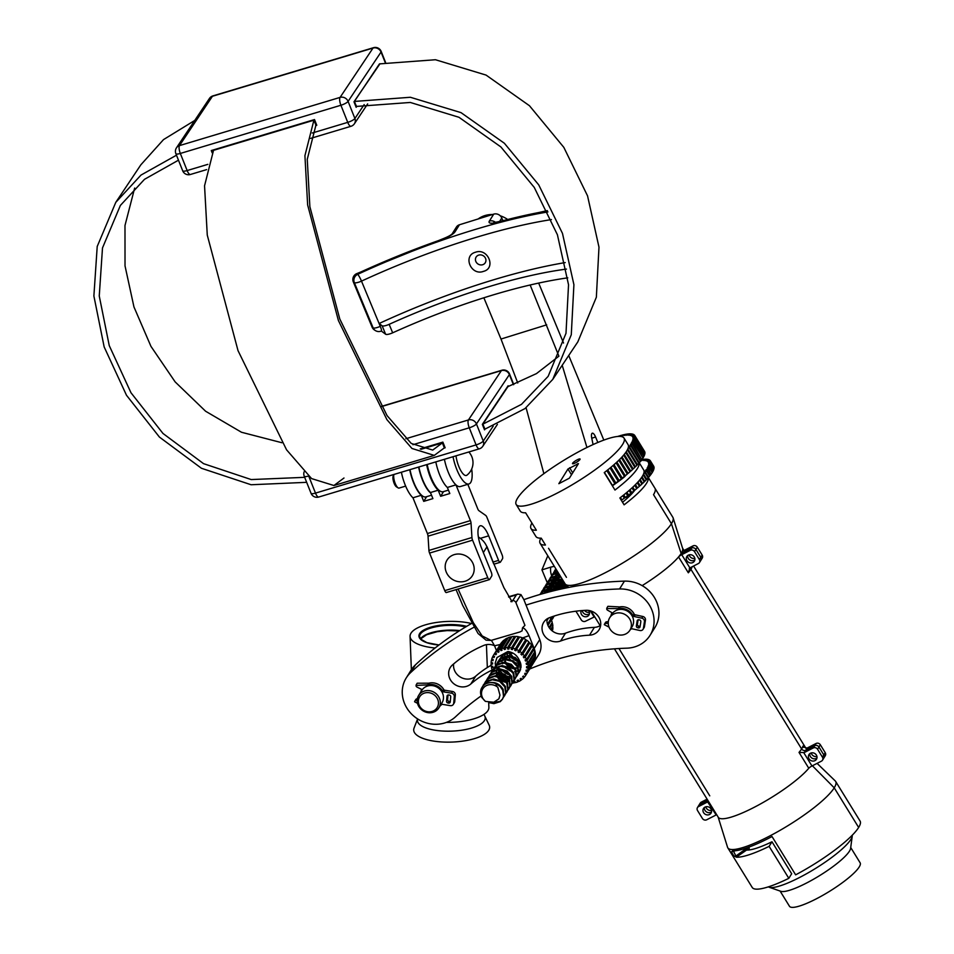 <?xml version="1.0" encoding="UTF-8"?>
<svg xmlns="http://www.w3.org/2000/svg" width="954" height="954" viewBox="0 0 954 954"><rect width="100%" height="100%" fill="white"/><g stroke="black" fill="none" stroke-linecap="round" stroke-linejoin="round"><path stroke-width="1.43" d="M453.019 456.727A23.743 7.727 73.3 0 0 468.915 483.976A23.743 7.727 73.3 0 0 470.608 482.629A23.743 7.727 73.3 0 0 471.705 468.998M418.615 467.055A23.743 7.727 73.3 0 0 430.648 493.039M410.005 469.642A23.743 7.727 73.3 0 0 425.901 496.891L431.518 495.209M435.823 461.891A23.743 7.727 73.3 0 0 447.354 487.458A23.743 7.727 -106.7 0 1 435.823 461.891M427.213 464.467A23.743 7.727 73.3 0 0 443.109 491.727L448.44 490.129M484.441 429.67L485.026 429.109L484.525 429.86L482.342 424.375L508.124 385.762L508.41 386.477M420.857 449.191L443.038 442.537L445.136 447.808L444.206 448.094L445.136 447.808L442.871 442.107L420.189 448.917M426.641 464.646A23.743 7.727 73.3 0 0 438.184 490.213L440.641 496.283L449.823 493.528L447.354 487.458L455.964 484.87A23.743 7.727 -106.7 0 1 444.421 459.303A23.743 7.727 73.3 0 0 460.317 486.564L468.915 483.976M511.225 600.841L511.916 600.638A3.172 2.874 32 0 1 515.923 602.642L524.95 625.359L522.506 627.815C524.628 628.173 526.811 630.785 529.041 635.662L534.168 648.553A18.997 17.267 32 0 1 533.036 663.662A18.997 17.267 32 0 1 532.857 663.948M458.087 589.023L473.303 622.652L482.175 635.913L491.036 640.432L519.775 632.001L522.065 630.868L522.506 627.815M529.041 635.662L522.112 638.107M500.182 644.534L494.554 645.775L491.405 640.325M496.438 650.533L494.554 645.775M533.036 663.662L538.616 654.718A18.997 17.267 32 0 0 539.749 639.597L523.818 599.506L520.944 594.592L517.748 594.115L516.305 594.926L512.811 600.519M356.832 106.311L356.164 107.313L353.982 101.828L379.99 63.763M315.655 125.606L316.776 125.26L314.51 119.56L211.275 150.553L212.182 152.819M178.47 160.189L144.483 179.328L120.383 205.432L102.495 247.933L99.252 295.978L109.245 345.61L130.996 392.774L162.967 433.45L203.548 463.656L251.212 479.564L304.684 477.334M134.657 188.057L124.986 225.502L125.022 265.88L133.954 306.926L150.947 346.35L175.131 381.874L205.611 411.246L241.493 432.257L281.943 442.739M194.747 120.442L163.516 139.606L140.846 164.815L115.78 202.355L97.213 246.466L93.886 295.99L104.153 346.91L126.488 395.254L159.401 437.051L201.437 468.271L251.105 484.751L306.675 482.33M176.49 155.192L140.989 175.083L115.78 202.355M530.15 284.984L558.901 356.176L536.47 373.598L507.91 386.644L482.831 424.184L484.966 429.133L525.022 408.562L552.771 379.394L577.838 341.854L596.357 297.207L598.981 247.158L587.545 195.856L563.814 147.345L529.446 105.715L486.075 75.092L435.441 59.732L379.465 63.894L354.399 101.434L410.375 97.272L461.009 112.632L504.368 143.255L538.736 184.885L562.478 233.396L573.914 284.697L571.279 334.747L552.771 379.394M354.399 101.434L356.379 106.431L410.315 102.46L458.969 117.282L500.862 146.916L534.264 187.425L557.41 234.756L568.536 284.769L565.996 333.316L548.156 376.317L521.504 404.341L482.831 424.184M356.569 106.383L354.161 101.565L379.728 63.835M484.704 429.598L482.605 424.315L508.029 386.239M421.096 449.286L442.382 442.894L432.711 450.085L411.234 443.431L387.05 415.598L339.779 318.97L309.871 206.696L307.26 159.294L315.929 125.129L313.902 120.204L213.529 150.338L204.55 185.803L207.268 235.089L238.023 350.643L286.546 449.787L311.588 478.598L333.924 485.514L343.989 478.014M442.382 442.894L444.361 447.879L434.297 455.392L411.961 448.475L386.919 419.653L338.396 320.508L307.641 204.967L304.922 155.669L313.902 120.204M213.1 151.102L212.79 150.338L314.593 119.787L316.692 125.057L315.822 125.32M553.165 641.493A13.308 12.104 -148 0 0 560.582 641.028A100.623 91.489 32 0 1 589.5 635.185A13.308 12.104 -148 0 0 599.052 629.795A13.308 12.104 -148 0 0 598.516 616.678A13.308 12.104 -148 0 0 586.018 610.31A127.252 115.696 -148 0 0 549.456 617.691A13.308 12.104 -148 0 0 543.72 622.306A13.308 12.104 -148 0 0 553.165 641.493M547.024 618.931A13.308 12.104 -148 0 0 558.054 633.659A13.308 12.104 -148 0 0 565.472 633.194A100.623 91.489 32 0 1 594.39 627.362A13.308 12.104 -148 0 0 600.638 625.347M494.53 645.727A13.308 12.104 -148 0 0 483.738 645.441A134.109 121.933 -148 0 0 452.458 664.95A13.308 12.104 -148 0 0 450.336 667.43A13.308 12.104 -148 0 0 459.78 686.606A13.308 12.104 -148 0 0 470.811 684.006A107.48 97.725 32 0 1 492.192 670.03M453.651 663.912A13.308 12.104 -148 0 0 464.67 678.783A13.308 12.104 -148 0 0 475.7 676.183A107.48 97.725 32 0 1 491.119 665.284M624.953 607.03A12.664 11.52 -148 0 0 624.906 607.018A12.664 11.52 -148 0 1 634.291 614.293M611.979 612.695A12.664 11.52 -148 0 0 611.001 615.676M443.884 689.766A12.664 11.52 -148 0 0 434.881 683.124A12.664 11.52 -148 0 0 434.118 682.981M421.62 689.396A12.664 11.52 -148 0 0 420.917 691.781M529.697 669.004A287.428 261.336 -148 0 1 626.838 648.171A31.661 28.787 -148 0 0 650.056 635.328A31.661 28.787 -148 0 0 627.601 589.715A31.661 28.787 -148 0 0 619.551 588.964A350.75 318.91 -148 0 0 526.036 605.098M650.056 635.328L654.933 627.505A31.661 28.787 -148 0 0 632.49 581.892A31.661 28.787 -148 0 0 624.441 581.129A350.75 318.91 -148 0 0 523.877 599.649M435.084 648.004A37.993 13.451 -2.2 0 1 410.065 636.39A37.993 13.451 -2.2 0 1 410.995 633.194A37.993 13.451 -2.2 0 1 471.491 623.522A350.75 318.91 -148 0 0 415.503 664.783A31.661 28.787 -148 0 0 411.138 670.078L406.261 677.9A31.661 28.787 -148 0 0 414.787 716.919A31.661 28.787 -148 0 0 455.618 716.716A287.428 261.336 -148 0 1 481.066 695.967M473.804 627.35A350.75 318.91 -148 0 0 410.614 672.618A31.661 28.787 -148 0 0 406.261 677.9M446.389 722.405A37.993 13.451 -2.2 0 0 487.947 710.587A37.993 13.451 -2.2 0 0 488.877 707.403L488.686 702.633M428.036 692.604A10.291 9.361 -148 0 0 418.377 701.75A10.291 9.361 -148 0 0 428.775 711.827A10.291 9.361 -148 0 0 438.435 702.681A10.291 9.361 -148 0 0 428.036 692.604M429.181 712.757A11.877 10.792 32 0 1 418.854 706.592A11.877 10.792 32 0 1 418.687 695.371A11.877 10.792 32 0 1 428.322 690.565A11.877 10.792 32 0 1 438.649 696.718A11.877 10.792 32 0 1 438.828 707.94A11.877 10.792 32 0 1 429.181 712.757M438.828 707.94L441.964 702.907A11.877 10.792 -148 0 0 441.797 691.686A11.877 10.792 -148 0 0 431.458 685.532A11.877 10.792 -148 0 0 421.823 690.338L418.687 695.371M414.072 728.045A37.993 13.451 -2.2 0 0 432.043 740.817A37.993 13.451 -2.2 0 0 473.792 738.813A37.993 13.451 -2.2 0 0 489.128 725.123L484.751 715.989A33.927 12.02 177.8 0 1 471.061 728.212A33.927 12.02 177.8 0 1 434.165 730.072A33.927 12.02 177.8 0 1 417.613 718.922L414.072 728.045M475.533 252.226C462.44 255.565 470.978 276.135 483.487 271.365C496.45 268.241 487.935 247.658 475.533 252.226M478.693 255.112A5.378 4.889 -148 0 0 476.75 262.91A5.378 4.889 -148 0 0 485.252 262.767A5.378 4.889 -148 0 0 478.693 255.112M452.16 233.873L456.406 227.076A6.332 5.76 32 0 1 459.434 224.774L455.094 231.715A12.664 3.256 157.5 0 1 442.286 239.275A246.967 63.453 -22.5 0 0 356.832 273.822A6.332 6.022 122.5 0 0 353.529 282.134A6.332 1.622 157.5 0 1 353.326 281.907L372.096 327.127A6.332 1.622 -22.5 0 0 372.298 327.353L373.121 327.878A6.332 1.622 -22.5 0 0 377.367 327.461A6.332 1.622 -22.5 0 0 380.264 326.34L379.096 323.513A237.474 61.008 157.5 0 1 565.209 262.588M459.434 224.774L493.719 214.125A6.332 5.76 32 0 1 501.78 218.001L499.717 221.292M502.806 220.481L501.78 218.001M567.785 277.852A218.466 56.131 -22.5 0 0 392.666 332.815A6.332 1.622 157.5 0 1 385.631 334.246L381.314 331.026M566.449 269.088A218.466 56.131 -22.5 0 0 389.149 324.336A6.332 1.622 157.5 0 1 382.113 325.767L379.096 323.513L361.494 281.12A6.332 1.622 157.5 0 1 358.597 282.241A6.332 1.622 157.5 0 1 354.351 282.658L372.298 327.353A6.332 6.022 122.5 0 0 374.54 330.036L375.363 330.561A6.332 6.332 0 0 0 381.421 330.978A6.332 0.93 65.2 0 0 380.264 326.34M375.363 330.561A6.332 6.022 122.5 0 1 373.121 327.878L354.351 282.658A6.332 6.022 122.5 0 1 357.655 274.347L356.832 273.822A6.332 0.93 -114.8 0 0 356.522 273.726A6.332 6.332 0 0 0 353.326 281.907M547.93 211.931A243.807 62.642 157.5 0 0 357.655 274.347A6.332 0.93 65.2 0 1 361.494 281.12A237.474 61.008 -22.5 0 1 551.424 219.587M593.066 444.552L591.742 438.077A6.332 2.075 -107.3 0 1 591.838 433.593A6.332 2.075 -107.3 0 1 592.303 433.199A6.332 2.075 -107.3 0 1 595.582 437.015L597.836 442.453M481.627 697.291C479.361 691.65 480.721 687.166 485.693 683.851C493.194 680.87 499.014 682.742 503.187 689.444L503.831 696.36L502.376 699.33L503.545 696.337L502.71 690.195L500.528 687.047C498.465 684.233 493.087 683.672 497.821 687.309L499.968 695.12L498.87 698.853L493.79 702.216L485.455 701.405L481.627 697.291M553.427 580.819L553.761 581.702M554.095 582.441L556.409 585.684M554 580.354L555.848 578.351M556.194 579.078L558.507 582.334M563.814 585.649L566.759 586.209M489.736 702.788L493.933 703.647L500.242 701.667L502.376 699.33M502.603 698.948L500.051 701.381L492.3 702.657M503.545 697.207L505.644 692.986L504.809 686.844L499.562 681.359L492.347 679.761L485.622 682.408L482.438 686.701M483.273 685.079L486.802 681.108L493.731 678.974L500.826 681.073L505.453 686.486L505.918 693.009L504.463 695.979M505.632 693.844L507.731 689.623L506.896 683.493L501.661 677.996L494.434 676.41L487.721 679.045L484.644 683.088M485.371 681.728L488.901 677.757L495.83 675.623L502.925 677.722L507.552 683.136L508.017 689.659L506.562 692.616M507.731 690.493L509.83 686.272L508.995 680.13L503.76 674.645L496.533 673.047L489.807 675.694L486.743 679.725M487.47 678.366L490.988 674.395L497.928 672.26L505.012 674.371L509.639 679.773L510.116 686.296L508.661 689.265M509.818 687.142L511.928 682.921L511.094 676.78L505.847 671.294L498.62 669.696L491.906 672.343L488.842 676.374M489.557 675.015L493.087 671.044L500.015 668.909L507.111 671.008L511.738 676.422L512.203 682.945L510.748 685.914M510.974 685.532L509.985 686.713M511.916 683.779L514.015 679.57L513.18 673.429L507.945 667.943L500.719 666.345L493.993 668.981L490.928 673.023M491.656 671.664L495.186 667.693L502.114 665.558L509.209 667.657L513.824 673.071L514.301 679.594L512.847 682.551M514.015 680.429L516.114 676.207L515.279 670.066L510.032 664.58L502.818 662.982L496.092 665.63L493.027 669.66M493.743 668.301L497.272 664.33L504.201 662.195L511.296 664.306L515.923 669.708L516.388 676.231L514.933 679.2M498.322 674.335L499.872 676.267M505.179 679.582L507.48 680.083M516.102 677.078L518.201 672.856L517.366 666.715L512.131 661.229L504.904 659.631L498.191 662.279L495.114 666.309M495.841 664.95L499.371 660.979L506.3 658.844L513.395 660.943L518.022 666.357L518.487 672.88L517.032 675.849M517.259 675.468L516.257 676.648M498.978 668.05L499.324 668.933M500.421 670.972L501.971 672.916M507.278 676.231L509.567 676.732M518.201 673.715L520.3 669.505L519.465 663.364L514.23 657.878L507.003 656.28L500.278 658.916L497.213 662.958M497.928 661.599L501.458 657.628L508.399 655.493L515.482 657.592L520.109 663.006L520.586 669.529L519.131 672.487M506.335 654.229L506.979 653.335L507.695 655.505M508.029 656.245L508.41 656.948M508.792 657.556L510.342 659.5M515.649 662.803L518.606 663.364M510.151 652.93L510.509 653.597M510.891 654.205L512.441 656.137M517.748 659.452L519.107 659.81M550.255 619.802L550.243 620.398M551.448 620.183L551.853 616.833M552.342 616.666L551.543 620.41M551.698 620.04L553.714 616.201M554 616.105L552.628 618.812M552.855 618.43L551.853 619.623M553.797 616.689L554.357 615.998M553.618 616.582L552.306 617.56M568.155 587.557L567.749 586.483M549.242 587.533L549.576 588.415M549.909 589.143L550.291 589.846M550.673 590.454L551.329 591.373M551.329 584.182L551.662 585.052M552.008 585.792L554.322 589.047M556.85 590.025L553.272 586.412M552.473 585.04L551.961 583.86M482.796 686.26L483.523 684.71M484.477 683.493L483.988 685.032M488.663 676.791L488.186 678.294M488.09 678.759L487.888 680.44M492.848 670.078L492.371 671.592M494.947 666.727L494.47 668.229M494.363 668.694L494.172 670.376M497.034 663.364L496.557 664.878M496.462 665.332L496.259 667.025M513.216 653.287L509.09 652.918L502.376 655.565L499.312 659.596M499.133 660.013L498.656 661.527M498.56 661.981L498.358 663.662M501.088 657.044L500.755 658.165M500.647 658.63L500.445 660.311M502.71 655.458L502.543 656.96M502.531 657.473L502.686 659.369M504.63 654.229L504.773 656.018M546.928 592.529L541.991 593.889M540.751 594.247L549.564 591.826M555.335 590.383L548.872 589.178L542.158 591.826L539.797 594.533L543.339 590.526L550.267 588.391L556.659 590.073M560.63 589.155L558.197 587.425L550.971 585.828L544.257 588.463L541.18 592.506M541.013 592.911L540.56 594.306M540.906 594.127L541.323 592.589M541.478 592.16L542.146 590.776M541.908 591.146L545.438 587.175L552.366 585.04L559.461 587.139L561.644 588.928M564.804 588.248L560.284 584.063L553.07 582.465L546.344 585.112L543.279 589.143M543.1 589.56L542.623 591.075M542.528 591.528L542.325 593.209M542.778 592.971L542.909 591.253M542.993 590.776L543.41 589.226M543.577 588.809L544.245 587.414M543.995 587.783L547.524 583.824L554.453 581.678L561.548 583.788L565.627 588.069M563.659 581.511L555.156 579.114L548.443 581.761L545.378 585.792M545.199 586.209L544.722 587.712M544.627 588.177L544.424 589.858M544.412 590.371L544.555 592.279M546.093 584.432L549.623 580.461L556.552 578.327L562.621 579.829M560.189 575.882L557.255 575.763L550.53 578.398L547.465 582.441M547.298 582.846L546.809 584.361M546.714 584.826L546.511 586.507M548.192 581.081L551.71 577.11L559.652 575.012M558.138 572.555L552.628 575.047L549.564 579.078M549.385 579.495L548.908 581.01M548.812 581.463L548.61 583.144M550.279 577.719L553.809 573.759L557.78 571.971M556.778 570.349L551.65 575.727A18.209 16.552 32 0 1 550.78 567.129L541.944 569.872L547.262 582.691M551.484 576.144L551.007 577.647M550.899 578.112L550.697 579.793M552.378 574.368L556.552 569.979M483.857 297.767L500.993 339.04L517.736 382.995M526.083 407.763L543.887 473.673M547.799 555.777L541.944 569.872M550.78 567.129L554.286 566.306M562.204 365.275L586.937 447.474M555.991 569.085L553.749 572.376M553.57 572.782L553.093 574.296M507.385 219.289A25.329 23.027 -148 0 0 500.266 215.807M492.479 214.507A25.329 23.027 -148 0 0 478.169 218.955M538.664 283.076L563.54 343.023M568.727 355.508L603.822 440.08M555.788 578.184L557.482 578.362M558.627 579.34L561.19 582.298L564.923 584.003M557.303 572.722L555.824 575.286M555.61 575.989L555.335 578.386M555.383 579.102L556.087 581.785M556.528 582.691L559.092 585.649L562.824 587.354M565.269 587.485L567.845 586.71M558.77 573.581L556.015 575.25M555.216 576.073L553.737 578.649M553.523 579.34L553.237 581.737M553.284 582.453L553.988 585.148M554.429 586.042L558.102 589.727M560.487 576.359L553.916 578.601M553.117 579.436L551.639 582M551.424 582.691L551.15 585.1M551.185 585.804L551.889 588.499M552.342 589.405L553.344 590.872M566.974 587.795L566.426 585.207M563.826 581.785L557.231 579.722L551.829 581.964M551.03 582.787L549.552 585.351M549.337 586.054L549.051 588.451M549.099 589.167L549.23 590.061M549.361 590.609L549.766 591.778M564.255 588.368L560.427 584.265L555.133 583.073L549.731 585.315M548.932 586.138L547.286 588.749M547.238 589.405L546.976 590.979M560.427 589.202L558.328 587.616L553.046 586.424L547.632 588.666M546.833 589.5L545.354 592.064M555.097 590.443L550.947 589.787L545.545 592.029M509.317 652.953L510.02 655.601M511.308 657.771L516.758 661.17M505.358 656.507L505.083 658.904M505.393 661.062L505.823 662.303M507.123 664.473L512.572 667.872M515.017 668.003L516.162 667.788M518.392 667.383L517.998 661.766L514.361 658.069L509.066 656.877L503.664 659.119M498.823 668.146L498.799 668.969M498.847 669.684L499.55 672.367M500.838 674.538L506.288 677.936M508.732 678.067L509.889 677.853M497.034 669.267L497.964 667.645L497.201 669.231M496.724 671.497L496.7 672.32M497.022 674.49L497.451 675.73M498.751 677.9L504.189 681.299M506.646 681.418L508.303 681.049M498.954 698.71L499.968 695.12M557.78 579.197L560.57 582.822L565.472 584.826M557.601 572.65L555.669 575.334M555.383 576.037L554.918 578.434M554.906 579.138L555.371 581.713M555.693 582.548L558.484 586.185L563.385 588.177M565.615 588.046L566.974 587.616M559.044 574.034L556.623 575.131M555.502 576.013L553.57 578.684M553.284 579.388L552.819 581.785M552.819 582.489L553.272 585.076M553.594 585.911L556.993 589.989M560.964 577.134L554.524 578.494M553.403 579.364L551.472 582.035M551.197 582.751L550.732 585.148M550.72 585.839L551.185 588.427M551.507 589.262L552.545 591.063M566.509 587.891L565.829 585.494L562.3 581.713L557.053 580.39L552.438 581.845M551.317 582.715L549.385 585.398M549.099 586.102L548.633 588.499M548.622 589.202L548.717 590.204M548.8 590.741L549.087 591.778M563.564 588.511L560.213 585.064L554.954 583.741L550.339 585.196M549.218 586.078L547.823 587.759M547 589.453L546.594 591.218M559.497 589.405L552.855 587.104L548.252 588.558M547.131 589.429L546.117 590.49M553.666 590.788L550.768 590.454L546.153 591.909M505.083 656.686L504.666 658.952M504.833 661.194L505.119 662.231M506.097 664.306L508.232 666.703L513.133 668.694M515.363 668.563L516.245 668.313M498.847 666.619L498.382 669.016M498.37 669.72L498.835 672.296M499.813 674.371L501.947 676.768L506.848 678.759M509.078 678.628L509.973 678.377M496.342 671.735L496.283 672.367M496.462 674.609L496.736 675.659M497.726 677.734L499.848 680.119L504.749 682.122M506.979 681.979L507.874 681.74M566.139 587.342A6.332 1.002 101.5 0 0 566.223 586.495M519.715 671.234L518.559 672.594M507.898 674.466L503.092 671.377M518.463 672.952A11.71 10.649 -148 0 0 519.525 671.556M520.896 667.812A11.71 10.649 -148 0 0 520.836 664.33A11.71 10.649 -148 0 0 519.37 660.502C517.295 655.446 513.49 652.441 507.957 651.475L497.01 657.509L495.15 663.269L495.591 665.379M520.3 669.469L518.845 670.459M518.368 670.698L516.46 671.354M515.828 671.485L514.623 671.604M510.271 670.984L505.405 667.919M502.615 663.793L502.329 663.03M502.042 662.076L501.792 660.836M513.264 653.311L508.065 653.096L502.603 655.529L499.705 659.154M499.467 659.667L498.894 661.337M501.494 656.579L501.077 657.914M528.122 666.81A18.997 17.267 -148 0 0 527.92 664.282L534.896 653.096A18.997 17.267 -148 0 1 535.099 655.636L528.122 666.81L526.584 666.643L526.548 667.824L528.075 667.991L535.063 656.805A18.997 17.267 -148 0 1 534.705 659.286L527.729 670.459A18.997 17.267 -148 0 0 528.075 667.991M533.513 662.708A18.997 17.267 -148 0 0 534.407 660.406L527.431 671.592A18.997 17.267 -148 0 1 526.536 673.894L533.513 662.708M532.678 664.222A18.997 17.267 -148 0 0 532.976 663.734L526 674.907A18.997 17.267 -148 0 1 525.702 675.408L532.678 664.222M524.473 676.827L523.853 677.817L522.637 676.815L523.4 675.945L524.605 676.946A18.997 17.267 -148 0 0 525.702 675.408M521.731 679.141L521.087 680.178L520.097 678.974L521.039 678.294L522.029 679.486A18.997 17.267 -148 0 0 523.853 677.817M518.535 680.739L517.807 681.895L517.08 680.536L518.177 680.071L518.904 681.418A18.997 17.267 -148 0 0 521.087 680.178M515.029 681.514L514.182 682.885L513.753 681.442L514.933 681.204L515.363 682.647A18.997 17.267 -148 0 0 517.807 681.895M512.489 683.076A18.997 17.267 -148 0 0 514.182 682.885M500.564 679.653L501.124 678.747M492.801 671.02L493.146 669.791M492.264 666.321L491.477 667.597A18.997 17.267 -148 0 0 492.216 670.078L492.836 669.887M491.751 662.78L491.06 663.889A18.997 17.267 -148 0 0 491.25 666.417L492.765 666.286L492.979 667.454L491.477 667.597M492.085 659.214L491.453 660.228A18.997 17.267 -148 0 0 491.095 662.708L492.634 662.875L492.586 664.056L491.06 663.889M493.254 655.827L492.634 656.805A18.997 17.267 -148 0 0 491.739 659.107L493.23 659.584L492.944 660.705L491.453 660.228M493.468 655.291A18.997 17.267 -148 0 1 494.566 653.752L501.542 642.567A18.997 17.267 -148 0 0 500.456 644.105L493.468 655.291A18.997 17.267 -148 0 0 493.17 655.792L494.554 656.531L494.017 657.556L492.634 656.805M504.129 640.027A18.997 17.267 -148 0 0 502.305 641.696L495.317 652.882A18.997 17.267 -148 0 1 497.153 651.2L504.427 640.372M507.254 638.095A18.997 17.267 -148 0 0 505.071 639.335L498.095 650.521A18.997 17.267 -148 0 1 500.278 649.28L507.254 638.095L507.623 638.775M510.795 636.867A18.997 17.267 -148 0 0 508.339 637.618L501.363 648.803A18.997 17.267 -148 0 1 503.807 648.052L510.795 636.867L511.129 637.999M514.576 636.401A18.997 17.267 -148 0 0 511.976 636.628L505 647.814A18.997 17.267 -148 0 1 507.6 647.575L514.576 636.401L514.898 637.868M518.451 636.7A18.997 17.267 -148 0 0 515.804 636.413L508.828 647.587A18.997 17.267 -148 0 1 511.475 647.885L518.451 636.7L518.857 638.274M522.243 637.773A18.997 17.267 -148 0 0 519.68 636.962L512.692 648.148A18.997 17.267 -148 0 1 515.267 648.958L522.243 637.773L521.719 639.108L522.637 639.502M525.785 639.562A18.997 17.267 -148 0 0 523.4 638.262L516.424 649.447A18.997 17.267 -148 0 1 518.809 650.747L525.785 639.562M528.921 641.982A18.997 17.267 -148 0 0 526.835 640.265L519.858 651.451A18.997 17.267 -148 0 1 521.945 653.168L528.921 641.982M531.521 644.94A18.997 17.267 -148 0 0 529.816 642.877L522.84 654.05A18.997 17.267 -148 0 1 524.545 656.125L531.521 644.94M533.477 648.303A18.997 17.267 -148 0 0 532.225 645.977L525.249 657.151A18.997 17.267 -148 0 1 526.489 659.488L533.477 648.303M526.489 659.488L525.07 659.918L525.547 661.05L526.966 660.609A18.997 17.267 -148 0 1 527.705 663.102L526.191 663.233L526.417 664.413L527.92 664.282M524.545 656.125L523.281 656.841L523.973 657.878L525.249 657.151M521.945 653.168L520.884 654.134L521.778 655.028L522.84 654.05M518.809 650.747L517.998 651.928L519.048 652.631L519.858 651.451M515.267 648.958L514.743 650.294L515.911 650.783L516.424 649.447M511.475 647.885L511.261 649.316L512.489 649.579L512.692 648.148M507.6 647.575L507.707 649.054L508.947 649.066L508.828 647.587M503.807 648.052L504.237 649.495L505.429 649.257L505 647.814M500.278 649.28L501.005 650.628L502.09 650.151L501.363 648.803M497.153 651.2L498.143 652.405L499.085 651.713L498.095 650.521M494.566 653.752L495.782 654.742L496.533 653.872L495.317 652.882M493.981 670.483L493.635 669.648M526.536 673.894L525.153 673.142L524.617 674.156L526 674.907M527.729 670.459L526.238 669.994L525.94 671.115L527.431 671.592M534.407 656.734L535.063 656.805M525.034 640.778L526.024 641.446L526.835 640.265M528.146 643.234L528.754 643.843L529.816 642.877M530.686 646.287L532.225 645.977M525.547 661.05L532.523 649.865L533.942 649.435L526.966 660.609M527.705 663.102L534.681 651.916A18.997 17.267 -148 0 0 533.942 649.435M533.882 653.192L534.896 653.096M526.417 664.413L527.204 663.149M523.973 657.878L530.949 646.693M521.778 655.028L528.754 643.843M519.048 652.631L526.024 641.446M521.719 639.108L514.743 650.294M518.249 638.143L511.261 649.316M514.695 637.868L507.707 649.054M505.095 648.136L504.237 649.495M501.721 649.471L501.005 650.628M498.787 651.367L498.143 652.405M496.39 653.764L495.782 654.742M524.617 674.156L525.225 673.178M525.94 671.115L526.572 670.102M526.548 667.824L527.24 666.715M495.15 663.269L497.07 657.401M457.526 554.035A14.87 13.523 -148 0 0 446.353 572.305A15.836 15.836 0 0 0 461.605 581.821A14.87 13.523 -148 0 0 461.843 581.809A14.87 13.523 -148 0 0 474.031 567.034A14.87 13.523 -148 0 0 457.526 554.035M609.976 628.996A11.877 10.792 32 0 1 609.749 617.679A11.877 10.792 32 0 1 629.664 618.943A11.877 10.792 32 0 1 629.89 630.26A11.877 10.792 32 0 1 609.976 628.996M629.89 630.26L632.073 626.754A11.877 10.792 -148 0 0 631.846 615.437A11.877 10.792 -148 0 0 611.931 614.185L609.749 617.679M694.858 559.938A4.436 4.031 32 0 1 687.751 555.502A4.436 4.031 -148 0 0 694.858 559.938M694.274 556.969A4.436 4.031 32 0 1 694.369 561.19A4.436 4.031 32 0 1 686.928 560.713A4.436 4.031 32 0 1 686.844 556.492A4.436 4.031 32 0 1 694.274 556.969M816.946 758.036A4.436 4.031 32 0 1 809.839 753.6A4.436 4.031 -148 0 0 816.946 758.036M816.374 755.055A4.436 4.031 32 0 1 816.457 759.289A4.436 4.031 32 0 1 809.028 758.812A4.436 4.031 32 0 1 808.944 754.59A4.436 4.031 32 0 1 816.374 755.055M711.529 811.902A4.436 4.031 32 0 1 704.422 807.466A4.436 4.031 -148 0 0 711.529 811.902M710.957 808.92A4.436 4.031 32 0 1 711.04 813.142A4.436 4.031 32 0 1 703.611 812.677A4.436 4.031 32 0 1 703.515 808.455A4.436 4.031 32 0 1 710.957 808.92M589.441 613.804A4.436 4.031 32 0 1 582.286 610.536A4.436 4.031 -148 0 0 589.441 613.804M588.582 610.429A4.436 4.031 32 0 1 588.94 615.056A4.436 4.031 32 0 1 581.272 610.62M572.627 463.227A4.436 0.882 -31.6 0 0 572.531 463.68A4.436 0.882 -31.6 0 0 576.037 462.535A4.436 0.882 -31.6 0 0 579.972 459.482A4.436 0.882 -31.6 0 0 580.068 459.029A4.436 0.882 -31.6 0 0 576.562 460.174A4.436 0.882 -31.6 0 0 572.627 463.227M624.238 476.106A50.347 10.041 148.4 0 1 625.335 475.879M540.835 538.163A63.322 12.629 -31.6 0 0 540.131 543.339L565.03 583.741A63.322 12.629 -31.6 0 0 565.436 584.253A63.322 12.629 -31.6 0 0 616.582 566.604A63.322 12.629 -31.6 0 0 671.425 523.698L653.526 494.649A63.322 12.629 -31.6 0 0 654.945 488.245A63.322 12.629 148.4 0 1 653.526 494.649L671.425 523.698L681.144 553.463A55.404 11.043 148.4 0 1 678.556 556.945A3.172 0.632 148.4 0 1 681.74 554.691L690.255 550.339A3.172 2.874 32 0 1 694.5 551.639L699.389 559.557A3.172 2.874 32 0 1 698.388 563.54L689.885 567.916L688.323 572.794L678.556 556.945A55.404 11.043 -31.6 0 1 642.161 585.625M639.252 462.773L643.711 470.012A63.322 12.629 148.4 0 1 642.292 476.416A63.322 12.629 148.4 0 1 619.873 497.964L624.107 504.833A63.322 12.629 -31.6 0 0 646.526 483.284A63.322 12.629 -31.6 0 0 648.219 477.513M624.011 438.053A63.322 12.629 -31.6 0 0 573.843 454.414A63.322 12.629 -31.6 0 0 517.617 498.095A63.322 12.629 -31.6 0 0 516.197 504.511A63.322 12.629 -31.6 0 0 566.366 488.15A63.322 12.629 -31.6 0 0 622.592 444.457A63.322 12.629 -31.6 0 0 624.011 438.053L628.078 444.659A63.322 12.629 148.4 0 1 626.659 451.063A63.322 12.629 148.4 0 1 604.24 472.612L614.984 490.046A63.322 12.629 -31.6 0 0 637.403 468.497A63.322 12.629 -31.6 0 0 639.132 462.833M622.533 502.281A50.347 10.041 -31.6 0 0 634.815 490.189M732.565 851.051L732.445 850.861A63.322 12.629 -31.6 0 0 772.024 836.539L795.636 874.842A63.322 12.629 -31.6 0 0 858.648 827.452A63.322 12.629 -31.6 0 0 860.067 821.036L835.644 781.421A63.322 12.629 -31.6 0 0 835.239 780.921L817.089 763.379M624.274 498.048A50.347 10.041 148.4 0 1 629.557 496.044A50.347 10.041 -31.6 0 0 624.274 498.048M718.135 817.065L727.556 847.283A63.322 12.629 -31.6 0 0 727.83 847.879L752.241 887.494A63.322 12.629 -31.6 0 0 788.815 878.324L791.677 873.733L771.989 841.774A50.347 10.041 -31.6 0 1 746.445 850.038L739.195 855.178M736.309 857.133L736.357 857.205A63.322 12.629 -31.6 0 0 769.115 846.365L788.815 878.324M727.83 847.879A63.322 12.629 -31.6 0 0 777.999 831.518A63.322 12.629 -31.6 0 0 834.225 787.825L858.648 827.452L834.225 787.825A63.322 12.629 -31.6 0 0 835.644 781.421M812.391 765.776L834.225 787.825L812.391 765.776M614.448 648.839L718.29 817.304A55.404 11.043 -31.6 0 0 758.347 805.116A55.404 11.043 -31.6 0 0 808.789 768.256L799.023 752.408A55.404 11.043 -31.6 0 0 801.61 748.926A3.172 2.874 -148 0 0 805.868 750.226L814.692 745.706A3.172 2.874 32 0 1 818.949 747.006L823.827 754.936A3.172 2.874 32 0 1 823.898 757.953A3.172 2.874 -148 0 0 823.827 754.936L818.949 747.006A3.172 2.874 -148 0 0 814.692 745.706L805.868 750.226A3.172 2.874 32 0 1 801.61 748.926A55.404 11.043 -31.6 0 0 802.994 746.052L803.84 747.447M692.21 566.7A55.404 11.043 148.4 0 1 690.911 569.311L801.61 748.926L690.911 569.311A3.172 2.874 32 0 1 690.457 567.594A3.172 2.874 -148 0 0 690.911 569.311A55.404 11.043 148.4 0 1 688.323 572.794M578.458 463.632L567.952 468.998L558.853 483.69L569.383 478.169L578.458 463.632M531.915 523.019A63.322 12.629 -31.6 0 0 531.008 528.54A63.322 12.629 -31.6 0 0 536.351 530.221L525.606 512.787A63.322 12.629 148.4 0 1 520.264 511.106L516.197 504.511M540.131 543.339A63.322 12.629 -31.6 0 0 545.473 545.02L541.24 538.151A63.322 12.629 148.4 0 1 535.898 536.47L531.008 528.54M612.385 485.824A62.833 12.533 148.4 0 0 623.356 477.763A6.332 1.264 148.4 0 0 625.24 475.998A50.347 10.041 -31.6 0 0 625.693 475.39M673.119 517.879A63.322 12.629 -31.6 0 1 671.425 523.698L681.144 553.463L691.65 548.097A3.172 2.874 32 0 1 695.895 549.397L700.785 557.327A3.172 2.874 32 0 1 700.844 560.344A3.172 2.874 -148 0 0 700.785 557.327L695.895 549.397A3.172 2.874 -148 0 0 691.65 548.097L681.144 553.463A55.404 11.043 -31.6 0 0 682.527 550.601A55.404 11.043 -31.6 0 0 682.623 548.371L673.119 517.879A63.322 12.629 -31.6 0 0 672.844 517.295L648.303 477.465M707.105 799.166L701.333 802.111A3.172 2.874 -148 0 0 700.272 803.077L698.877 805.307A3.172 2.874 32 0 1 699.938 804.341L707.82 800.323L699.938 804.341A3.172 2.874 -148 0 0 698.877 805.307L697.481 807.549A3.172 2.874 32 0 1 698.543 806.583L707.653 801.932A58.576 11.675 148.4 0 1 708.154 800.871M769.115 846.365L771.989 841.774M594.676 616.761L585.541 621.209A3.172 2.874 32 0 1 581.284 619.909L576.407 611.979A3.172 2.874 32 0 1 576.049 611.18M716.681 814.692A3.172 0.632 -31.6 0 0 716.144 814.954L706.675 819.784A3.172 2.874 32 0 1 702.43 818.484L697.541 810.566A3.172 2.874 32 0 1 697.481 807.549M716.144 814.954L707.653 801.932M822.503 760.183L825.293 755.711A3.172 2.874 -148 0 0 825.234 752.694L820.345 744.776A3.172 2.874 -148 0 0 816.087 743.476L806.977 748.127A58.576 11.675 148.4 0 1 805.868 750.226A58.576 11.675 148.4 0 1 804.186 752.599L813.297 747.948A3.172 2.874 32 0 1 817.554 749.248L822.431 757.166A3.172 2.874 32 0 1 821.442 761.149L811.973 765.99A3.172 0.632 -31.6 0 0 808.789 768.256M804.186 752.599L799.023 752.408M689.289 568.501L689.885 567.916L681.74 554.691M689.158 554.834A4.436 4.031 -148 0 0 694.846 558.376M584.492 610.393A4.436 4.031 -148 0 0 589.429 612.241M811.246 752.921A4.436 4.031 -148 0 0 816.934 756.474M705.829 806.786A4.436 4.031 -148 0 0 711.517 810.34M709.764 795.851L618.955 648.529M566.449 577.337L548.55 548.288M803.363 746.803L806.977 748.127M699.449 562.586L702.239 558.102A3.172 2.874 -148 0 0 702.18 555.085L697.291 547.167A3.172 2.874 -148 0 0 693.045 545.867L684.531 550.219A3.172 0.632 148.4 0 1 682.527 550.756A3.172 0.632 148.4 0 1 682.527 550.601L682.67 550.84M643.628 459.554L643.485 459.327A63.322 12.629 -31.6 0 0 642.066 459.53L641.732 459.78M645.405 459.423L645.274 459.196A63.322 12.629 -31.6 0 0 644.022 459.268L641.601 460.722L643.485 459.327M646.955 459.446L646.812 459.232A63.322 12.629 -31.6 0 0 645.739 459.184L643.783 460.579L645.274 459.196M648.255 459.649L648.112 459.434A63.322 12.629 -31.6 0 0 647.217 459.268L645.19 460.663L646.812 459.232M649.304 460.031L649.161 459.804A63.322 12.629 -31.6 0 0 648.446 459.53L646.371 460.913L648.112 459.434M650.091 460.567L649.96 460.353A63.322 12.629 -31.6 0 0 649.424 459.947L647.313 461.319L649.161 459.804M649.96 460.353L647.826 461.7L650.139 460.543A63.322 12.629 -31.6 0 1 650.389 460.877A63.322 12.629 -31.6 0 1 650.497 461.056L653.752 466.339A63.322 12.629 -31.6 0 0 653.645 466.16A63.322 12.629 -31.6 0 0 653.538 465.993M654.015 467.21A63.322 12.629 -31.6 0 0 653.848 466.578L650.592 461.295A63.322 12.629 -31.6 0 1 650.759 461.927L653.919 467.269M654.027 468.235A63.322 12.629 -31.6 0 0 654.05 467.484L650.795 462.201A63.322 12.629 -31.6 0 1 650.771 462.952L653.848 468.342M653.764 469.404A63.322 12.629 -31.6 0 0 653.979 468.557L650.723 463.274A63.322 12.629 -31.6 0 1 650.509 464.121L653.502 469.547M653.24 470.727A63.322 12.629 -31.6 0 0 653.645 469.773L650.389 464.491A63.322 12.629 -31.6 0 1 649.984 465.445L652.906 470.906M652.464 472.194A63.322 12.629 -31.6 0 0 653.049 471.133L649.793 465.85A63.322 12.629 -31.6 0 1 649.209 466.911L652.047 472.409M651.415 473.792A63.322 12.629 -31.6 0 0 652.19 472.635L648.935 467.353A63.322 12.629 -31.6 0 1 648.16 468.509L650.926 474.031M650.127 475.509A63.322 12.629 -31.6 0 0 651.081 474.269L647.826 468.986A63.322 12.629 -31.6 0 1 646.872 470.227L650.127 475.509L649.567 475.772M648.589 477.346A63.322 12.629 -31.6 0 0 649.71 476.022L646.454 470.739A63.322 12.629 -31.6 0 1 645.333 472.063L648.589 477.346L647.945 477.632M646.812 479.29A63.322 12.629 -31.6 0 0 648.112 477.882L644.856 472.6A63.322 12.629 -31.6 0 1 643.556 474.007L646.812 479.29L646.096 479.588M642.042 476.821L644.809 481.329A63.322 12.629 -31.6 0 0 646.263 479.862L643.175 474.842M640.122 479.445L642.591 483.451A63.322 12.629 -31.6 0 0 644.2 481.925L641.517 477.584M637.916 482.02L640.158 485.658A63.322 12.629 -31.6 0 0 641.911 484.083L639.514 480.184M635.459 484.584L637.522 487.935A63.322 12.629 -31.6 0 0 639.418 486.301L637.236 482.76M632.8 487.16L634.708 490.261A63.322 12.629 -31.6 0 0 636.735 488.591L634.72 485.324M629.95 489.748L631.727 492.634A63.322 12.629 -31.6 0 0 633.873 490.94L632.001 487.899M626.921 492.347L628.591 495.043A63.322 12.629 -31.6 0 0 630.844 493.325L629.103 490.487M623.749 494.935L625.311 497.475A63.322 12.629 -31.6 0 0 627.66 495.734L626.027 493.087M620.446 497.535L621.901 499.908A63.322 12.629 -31.6 0 0 624.345 498.167L622.819 495.686M643.89 473.041L644.856 472.6M645.333 472.063L643.986 472.659M646.872 470.227L644.868 471.169L646.454 470.739M648.16 468.509L645.763 470L647.826 468.986M649.209 466.911L647.098 467.985L648.935 467.353M649.984 465.445L647.849 466.589L649.793 465.85M650.509 464.121L648.231 465.683L650.389 464.491M650.771 462.952L648.601 464.193L650.723 463.274M650.759 461.927L648.625 463.489L650.795 462.201M650.497 461.056L648.338 462.38L650.592 461.295M615.533 482.962L615.402 483.034A7.918 1.574 -31.6 0 0 614.698 483.38M618.12 481.722L616.32 482.593M644.809 481.329L644.022 481.639M642.591 483.451L641.72 483.773M640.158 485.658L639.216 485.98M637.522 487.935L636.521 488.233M634.708 490.261L633.623 490.535M631.727 492.634L630.57 492.872M628.591 495.043L627.374 495.269M625.311 497.475L624.059 497.714M621.901 499.908L621.042 499.872M624.31 497.535L623.045 495.496M627.458 495.198L626.11 493.015M769.222 887.268L780.897 891.322A41.475 8.276 -31.6 0 0 819.593 875.629A41.475 8.276 -31.6 0 0 850.61 848.368L852.232 836.109A49.393 9.85 148.4 0 1 815.3 868.581A49.393 9.85 148.4 0 1 769.222 887.268A49.393 9.85 148.4 0 1 768.411 886.862M850.718 847.522L860.114 862.774A41.475 8.276 148.4 0 1 829.348 891.453A41.475 8.276 148.4 0 1 789.495 906.3L780.098 891.048M747.507 849.191A1.586 1.443 -94.6 0 1 749.319 849.764L749.009 846.973M747.018 849.108L748.139 849.811A1.586 1.479 -89.7 0 0 747.495 849.227M732.803 850.885L731.36 851.922L735.224 850.789M852.232 835.203A49.393 9.85 148.4 0 1 852.232 836.109M731.36 851.922L733.793 855.881L736.428 857.121L733.781 851.815M747.996 849.06L736.607 857.002M736.226 855.786L747.256 847.856L747.304 849.31M630.177 629.795A12.664 11.52 -148 0 0 630.952 629.163A1.586 1.443 32 0 1 632.275 628.841L639.931 630.511A3.172 2.874 -148 0 0 643.425 628.292L644.427 621.734A3.172 2.874 -148 0 0 641.803 618.168L634.148 616.499A1.586 1.443 32 0 1 633.003 615.628A12.664 11.52 -148 0 0 618.824 608.569A1.586 1.443 32 0 1 618.466 608.592L606.756 608.521A1.586 1.443 -148 0 0 607.567 610.19L612.706 613.112M608.247 623.212L605.551 623.487A1.586 1.443 -148 0 0 604.299 624.703L609.034 627.124M637.153 620.911L636.378 625.979A1.586 1.443 -148 0 0 637.689 627.756L638.309 627.899A1.586 1.443 -148 0 0 640.051 626.79L640.826 621.71A1.586 1.443 -148 0 0 639.514 619.933L638.894 619.802A1.586 1.443 -148 0 0 637.153 620.911L637.701 620.017M643.056 629.306L644.105 627.625A3.172 2.874 -148 0 0 644.475 626.611L645.464 620.052A3.172 2.874 -148 0 0 642.853 616.499L635.197 614.817A1.586 1.443 32 0 1 634.052 613.959A12.664 11.52 -148 0 0 619.873 606.899A1.586 1.443 32 0 1 619.516 606.923L607.913 606.315L606.863 607.996M608.33 621.638L606.589 621.805A1.586 1.443 -148 0 0 605.54 622.437L604.49 624.119M638.107 619.826L637.427 624.31A1.586 1.443 -148 0 0 638.739 626.086L639.359 626.218A1.586 1.443 -148 0 0 640.146 626.194M619.003 436.36L618.836 436.085A63.322 12.629 -31.6 0 0 617.763 436.431M621.603 435.561L621.448 435.298A63.322 12.629 -31.6 0 0 619.599 435.847L618.991 436.36M624.023 434.929L623.868 434.69A63.322 12.629 -31.6 0 0 622.163 435.107L620.565 436.419M626.218 434.475L626.074 434.237A63.322 12.629 -31.6 0 0 624.524 434.535L622.795 435.906L623.868 434.69M628.209 434.177L628.066 433.951A63.322 12.629 -31.6 0 0 626.671 434.13L624.846 435.513L626.074 434.237M629.962 434.058L629.819 433.831A63.322 12.629 -31.6 0 0 628.591 433.891L626.695 435.286L628.066 433.951M631.476 434.106L631.345 433.891A63.322 12.629 -31.6 0 0 630.284 433.831L628.316 435.227L629.819 433.831M632.752 434.332L632.621 434.106A63.322 12.629 -31.6 0 0 631.739 433.939L629.712 435.322L631.345 433.891M633.778 434.726L633.635 434.499A63.322 12.629 -31.6 0 0 632.931 434.201L630.546 435.489L632.621 434.106M634.541 435.286L634.398 435.06A63.322 12.629 -31.6 0 0 633.885 434.654L631.524 435.871L633.635 434.499M634.768 435.525A63.322 12.629 -31.6 0 1 634.911 435.787L644.677 451.636A63.322 12.629 -31.6 0 0 644.534 451.373L634.768 435.525A63.322 12.629 -31.6 0 0 634.577 435.251L632.43 436.598L634.398 435.06M644.916 452.518A63.322 12.629 -31.6 0 0 644.773 451.874L635.006 436.026A63.322 12.629 -31.6 0 1 635.149 436.67L644.809 452.59M644.892 453.567A63.322 12.629 -31.6 0 0 644.94 452.804L635.173 436.956A63.322 12.629 -31.6 0 1 635.125 437.719L644.701 453.675M644.606 454.76A63.322 12.629 -31.6 0 0 644.832 453.889L635.066 438.041A63.322 12.629 -31.6 0 1 634.839 438.912L644.332 454.903M644.057 456.095A63.322 12.629 -31.6 0 0 644.475 455.13L634.708 439.281A63.322 12.629 -31.6 0 1 634.291 440.247L643.711 456.274M643.246 457.574A63.322 12.629 -31.6 0 0 643.843 456.501L634.076 440.653A63.322 12.629 -31.6 0 1 633.48 441.726L642.817 457.789M642.173 459.184A63.322 12.629 -31.6 0 0 642.96 458.015L633.194 442.167A63.322 12.629 -31.6 0 1 632.407 443.336L641.672 459.423M640.849 460.913A63.322 12.629 -31.6 0 0 641.827 459.661L632.049 443.813A63.322 12.629 -31.6 0 1 631.083 445.065L640.849 460.913L640.277 461.187M639.287 462.762A63.322 12.629 -31.6 0 0 640.432 461.426L630.666 445.578A63.322 12.629 -31.6 0 1 629.521 446.913L639.287 462.762L638.643 463.048M627.792 448.976L637.487 464.717A63.322 12.629 -31.6 0 0 638.798 463.31L629.032 447.462A63.322 12.629 -31.6 0 1 627.923 448.654M626.218 451.755L635.459 466.768A63.322 12.629 -31.6 0 0 636.938 465.29L627.386 449.811M624.262 454.378L633.217 468.903A63.322 12.629 -31.6 0 0 634.839 467.365L625.681 452.518M622.032 456.954L630.761 471.121A63.322 12.629 -31.6 0 0 632.526 469.535L623.642 455.118M619.551 459.518L628.114 473.399A63.322 12.629 -31.6 0 0 630.022 471.765L621.34 457.681M616.868 462.094L625.275 475.736A63.322 12.629 -31.6 0 0 627.315 474.066L618.8 460.257M613.994 464.681L622.27 478.109A63.322 12.629 -31.6 0 0 624.429 476.404L616.069 462.833M610.954 467.269L619.122 480.518A63.322 12.629 -31.6 0 0 621.388 478.801L613.136 465.421M607.758 469.869L615.819 482.951A63.322 12.629 -31.6 0 0 618.192 481.21L610.059 468.02M604.442 472.457L612.408 485.383A63.322 12.629 -31.6 0 0 614.853 483.642L606.827 470.608M628.221 447.82L629.032 447.462M629.521 446.913L628.328 447.45M631.083 445.065L628.662 446.52L630.666 445.578M632.407 443.336L630.356 444.337L632.049 443.813M633.48 441.726L631.381 442.799L633.194 442.167M634.291 440.247L632.156 441.38L634.076 440.653M634.839 438.912L632.681 440.092L634.708 439.281M635.125 437.719L632.955 438.947L635.066 438.041M635.149 436.67L632.979 437.946L635.173 436.956M634.911 435.787L632.752 437.099L635.006 436.026M621.448 435.298L620.136 436.383M637.487 464.717L636.759 465.015M635.459 466.768L634.66 467.078M633.217 468.903L632.347 469.225M630.761 471.121L629.819 471.431M628.114 473.399L627.088 473.697M625.275 475.736L624.178 476.01M622.27 478.109L621.102 478.336M619.122 480.518L617.894 480.744M615.819 482.951L614.579 483.189M614.841 482.998L607.078 470.417M618.001 480.673L610.155 467.937M440.104 705.9A12.664 11.52 -148 0 0 441.356 704.803A1.586 1.443 32 0 1 442.656 704.398L450.36 705.65A3.172 2.874 -148 0 0 453.699 703.229L454.295 696.587A3.172 2.874 -148 0 0 451.469 693.176L443.777 691.912A1.586 1.443 32 0 1 442.584 691.113A12.664 11.52 -148 0 0 428.06 684.817A1.586 1.443 32 0 1 427.714 684.865L416.063 685.437A1.586 1.443 -148 0 0 416.981 687.071L422.252 689.706M417.184 700.296L415.777 700.51A1.586 1.443 -148 0 0 414.608 701.81L417.494 703.313M447.009 696.17L446.555 701.309A1.586 1.443 -148 0 0 447.963 703.015L448.583 703.122A1.586 1.443 -148 0 0 450.252 701.905L450.717 696.778A1.586 1.443 -148 0 0 449.31 695.061L448.678 694.965A1.586 1.443 -148 0 0 447.009 696.17L447.653 695.156M453.305 704.41L454.354 702.728A3.172 2.874 -148 0 0 454.748 701.56L455.332 694.917A3.172 2.874 -148 0 0 452.518 691.495L444.814 690.243A1.586 1.443 32 0 1 443.622 689.432A12.664 11.52 -148 0 0 429.109 683.136A1.586 1.443 32 0 1 428.751 683.183L417.196 683.231L416.147 684.9M417.363 698.757L416.826 698.841A1.586 1.443 -148 0 0 415.861 699.461L414.811 701.142M448.022 694.989L447.605 699.628A1.586 1.443 -148 0 0 449.012 701.345L449.632 701.44A1.586 1.443 -148 0 0 450.3 701.405M438.184 490.213L430.445 492.526A23.743 7.727 -106.7 0 1 418.901 466.971M430.445 492.526L432.901 498.608L423.719 501.363L421.263 495.281L412.951 497.785A23.743 7.727 -106.7 0 1 401.407 472.218M446.591 592.351A3.172 1.026 -106.7 0 1 446.353 592.541A3.172 1.026 -106.7 0 1 444.743 590.633L429.562 553.082A3.172 1.026 -106.7 0 1 428.93 550.434L428.036 536.172A3.172 1.026 73.3 0 0 427.404 533.524L412.951 497.785M455.964 484.87L470.417 520.61A3.172 1.026 -106.7 0 1 471.049 523.257L471.944 537.519A3.172 1.026 73.3 0 0 472.576 540.167L487.768 577.719A3.172 1.026 73.3 0 0 489.366 579.638A3.172 1.026 73.3 0 0 489.605 579.436L491.704 576.085A3.172 1.026 73.3 0 0 491.25 572.126L481.329 547.596A16.623 5.402 -106.7 0 1 480.22 525.809A16.623 5.402 -106.7 0 1 488.663 535.85L498.584 560.392A3.172 1.026 73.3 0 0 500.194 562.3A3.172 1.026 73.3 0 0 500.421 562.097L502.519 558.746A3.172 1.026 73.3 0 0 502.066 554.799L486.886 517.247A3.172 1.026 73.3 0 0 485.717 515.446L478.908 510.664A3.172 1.026 -106.7 0 1 477.751 508.864L467.818 484.31M409.719 469.726A23.743 7.727 73.3 0 0 421.263 495.281M423.719 501.363L426.653 496.664M440.641 496.283L443.574 491.584M393.942 474.46A7.596 2.468 73.3 0 0 393.895 474.591A7.596 2.468 73.3 0 0 394.658 481.901A7.596 2.468 73.3 0 0 398.14 487.876L396.447 486.838A6.01 1.956 -106.7 0 1 393.692 482.104A6.01 1.956 -106.7 0 1 393.096 476.308A6.01 1.956 -106.7 0 1 393.203 476.01A6.01 1.956 -106.7 0 1 393.346 475.772M456 455.833A14.87 4.842 73.3 0 0 460.722 470.489A14.87 4.842 73.3 0 0 466.911 475.187A15.836 15.836 0 0 0 468.819 451.981M398.14 487.876A7.596 2.468 73.3 0 0 399.082 488.078L405.653 486.111M550.732 629.568L552.867 626.146A18.997 17.267 -148 0 0 552.521 623.606L549.623 628.269M552.08 630.797L552.688 629.831A18.997 17.267 -148 0 0 552.891 627.327L551.209 630.034M547.501 624.202L550.828 618.872A18.997 17.267 -148 0 0 550.029 617.476M548.538 618.073L546.916 620.66M552.151 627.279L552.891 627.327M549.909 620.35L551.364 619.981L547.966 625.43M549.075 627.505L552.235 622.437A18.997 17.267 -148 0 0 551.364 619.981M551.4 623.773L552.521 623.606M547.56 624.369L549.981 620.494M546.964 619.432L547.453 618.657M513.419 384.7L509.388 374.588L476.44 423.934L483.249 441.046L493.218 426.116M308.786 476.273L315.488 493.111L476.082 444.91L469.273 427.797L412.927 444.707M405.855 438.733L468.438 419.951L501.387 370.605L381.266 406.666M311.04 493.313A6.332 6.332 0 0 0 318.743 497.034A6.332 2.063 73.3 0 1 315.488 493.111A6.332 1.55 158.3 0 1 311.04 493.313L304.231 476.201A6.332 1.55 -21.7 0 0 308.524 476.046M479.337 448.821A6.332 6.332 0 0 0 482.784 446.281A6.332 5.784 33.7 0 0 483.249 441.046A6.332 1.55 158.3 0 1 476.082 444.91A6.332 2.063 73.3 0 0 479.337 448.821L318.743 497.034M469.273 427.797A6.332 1.55 -21.7 0 0 476.44 423.934A6.332 5.784 33.7 0 0 468.438 419.951A6.332 2.063 73.3 0 0 469.273 427.797M501.387 370.605A6.332 5.784 33.7 0 1 509.388 374.588A6.332 1.55 158.3 0 0 509.543 373.968A6.332 6.332 0 0 0 501.84 370.247A6.332 2.063 73.3 0 0 501.387 370.605M483.344 552.581L486.91 546.88A18.997 17.267 -148 0 0 478.371 537.019M493.683 563.909L486.91 546.88A3.172 0.835 158.3 0 0 486.981 546.547L493.755 563.587A3.172 0.835 158.3 0 1 493.683 563.909M516.305 594.926L508.732 597.109M520.944 594.592L515.923 602.642M539.749 639.597L534.168 648.553M385.201 62.499L381.04 52.041L348.091 101.386L354.9 118.499L364.178 104.594M312.232 133.011L347.733 122.362L340.912 105.25L180.33 153.451L187.139 170.563L207.853 164.35M340.077 97.403L373.026 48.058L212.432 96.271L179.483 145.604L340.077 97.403A6.332 2.063 73.3 0 0 340.912 105.25A6.332 1.55 -21.7 0 0 348.091 101.386A6.332 5.784 33.7 0 0 340.077 97.403M182.679 170.766A6.332 6.332 0 0 0 190.383 174.487A6.332 2.063 73.3 0 1 187.139 170.563A6.332 1.55 158.3 0 1 182.679 170.766L175.87 153.654A6.332 1.55 -21.7 0 0 180.33 153.451A6.332 2.063 73.3 0 1 179.483 145.604A6.332 5.784 33.7 0 0 176.49 147.787A6.332 6.332 0 0 0 175.87 153.654M350.977 126.286A6.332 6.332 0 0 0 354.423 123.734A6.332 5.784 33.7 0 0 354.9 118.499A6.332 1.55 158.3 0 1 347.733 122.362A6.332 2.063 73.3 0 0 350.977 126.286L310.503 138.425M209.439 98.453A6.332 5.784 33.7 0 1 212.432 96.271A6.332 2.063 73.3 0 1 212.885 95.901A6.332 6.332 0 0 0 209.439 98.453L176.49 147.787M373.026 48.058A6.332 5.784 33.7 0 1 381.04 52.041A6.332 1.55 158.3 0 0 381.183 51.421A6.332 6.332 0 0 0 373.479 47.7A6.332 2.063 73.3 0 0 373.026 48.058M565.472 633.194L560.582 641.028M475.7 676.183L470.811 684.006M619.551 588.964L624.441 581.129M410.614 672.618L415.503 664.783M594.39 627.362L589.5 635.185M438.959 645.023A29.133 10.315 177.8 0 1 419.641 633.599A29.133 10.315 177.8 0 1 466.661 626.349M465.635 626.957A28.501 10.089 -2.2 0 0 420.273 634.219A28.501 10.089 -2.2 0 0 419.581 636.604L420.869 639.24L426.939 642.662L439.007 644.987M420.523 638.858A28.501 10.089 177.8 0 1 459.745 630.606M459.279 630.892A29.133 10.315 -2.2 0 0 421.465 637.701M547.453 210.941A246.967 63.453 -22.5 0 0 496.64 222.389A12.664 3.256 157.5 0 1 489.378 221.066L493.719 214.125M382.113 325.767L385.631 334.246M389.149 324.336L392.666 332.815M455.094 231.715A6.332 5.76 -148 0 0 452.172 233.861C450.884 235.221 447.664 236.926 442.561 238.941L356.522 273.726M495.496 222.354A6.332 5.76 -148 0 0 489.378 221.066M496.64 222.389A6.332 2.767 -105.1 0 1 497.332 221.936L493.767 222.544L494.732 222.854M497.821 687.309A10.291 9.361 -148 0 0 485.526 686.093A10.291 9.361 -148 0 0 482.259 697.147A10.291 9.361 -148 0 0 485.455 701.405M485.693 683.851A11.877 10.792 32 0 1 500.528 687.047M556.313 577.075A11.877 10.792 -148 0 0 556.814 578.064M546.702 324.837L500.993 339.04M555.896 569.18A11.877 10.792 -148 0 0 555.502 570.695M562.276 586.722A18.209 16.552 32 0 1 557.792 584.063M555.276 581.713A18.209 16.552 32 0 1 553.857 579.913M552.867 578.362A18.209 16.552 32 0 1 552.271 577.218M552.104 576.848A18.209 16.552 32 0 1 551.734 575.977M595.582 437.015L591.766 438.196M572.722 472.802L569.621 467.758M577.933 464.455L577.492 463.739M571.506 474.758L567.952 468.998M594.068 616.88L590.311 610.787M698.543 806.583L701.333 802.111M813.297 747.948L816.087 743.476M817.554 749.248L820.345 744.776M822.431 757.166L825.234 752.694M803.817 752.766L811.973 765.99M690.255 550.339L693.045 545.867M694.5 551.639L697.291 547.167M699.389 559.557L702.18 555.085M749.319 849.764A49.393 9.85 148.4 0 1 748.139 849.811M643.425 628.292L644.475 626.611M644.427 621.734L645.464 620.052M641.803 618.168L642.853 616.499M634.148 616.499L635.197 614.817M633.003 615.628L634.052 613.959M618.824 608.569L619.873 606.899M618.466 608.592L619.516 606.923M605.551 623.487L606.589 621.805M636.378 625.979L637.427 624.31M637.689 627.756L638.739 626.086M638.309 627.899L639.359 626.218M453.699 703.229L454.748 701.56M454.295 696.587L455.332 694.917M451.469 693.176L452.518 691.495M443.777 691.912L444.814 690.243M442.584 691.113L443.622 689.432M428.06 684.817L429.109 683.136M427.714 684.865L428.751 683.183M415.777 700.51L416.826 698.841M446.555 701.309L447.605 699.628M447.963 703.015L449.012 701.345M448.583 703.122L449.632 701.44M470.417 520.61L427.404 533.524M471.049 523.257L428.036 536.172M471.944 537.519L428.93 550.434M472.576 540.167L429.562 553.082M487.768 577.719L444.743 590.633M488.663 535.85L480.697 538.247M498.584 560.392L493.135 562.025M304.111 471.836A6.332 6.332 0 0 0 304.231 476.201M497.404 424.387L482.784 446.281M501.84 370.247L381.147 406.476M513.753 384.569L509.543 373.968M491.036 640.432L486.063 640.17L478.073 633.528L462.738 605.48L456.072 589.632M510.855 601.616L512.059 601.688L503.867 587.604L493.755 563.587M517.748 594.115L508.542 596.775M206.613 169.621L190.383 174.487M367.66 103.903L354.423 123.734M373.479 47.7L212.885 95.901M385.559 62.427L381.183 51.421M434.297 455.392L333.924 485.514M410.065 636.39L411.365 669.732M486.433 644.642L487.327 667.55M459.22 630.94L447.152 630.594L437.123 631.715L426.605 634.756L420.595 638.941M484.751 715.989L484.036 714.331M547.286 210.607L497.332 221.936M372.096 327.127A6.332 6.332 0 0 0 374.54 330.036M554.465 571.017L555.836 568.822M556.587 573.712L556.194 574.332M554.501 577.063L554.107 577.695M552.402 580.426L552.008 581.046M550.303 583.776L549.921 584.397M555.943 569.133L555.598 570.623M556.695 576.931L557.303 578.005M559.473 580.616L564.565 583.574M600.161 625.657L591.158 611.049M568.751 587.437L565.436 584.253M805.999 748.413L693.57 566.008M683.994 550.47L682.539 548.097M650.389 460.877L653.645 466.16M747.435 849.263L736.536 857.086M489.366 579.638L446.353 592.541M500.194 562.3L493.981 564.16M393.203 476.01L393.919 474.472"/></g></svg>
